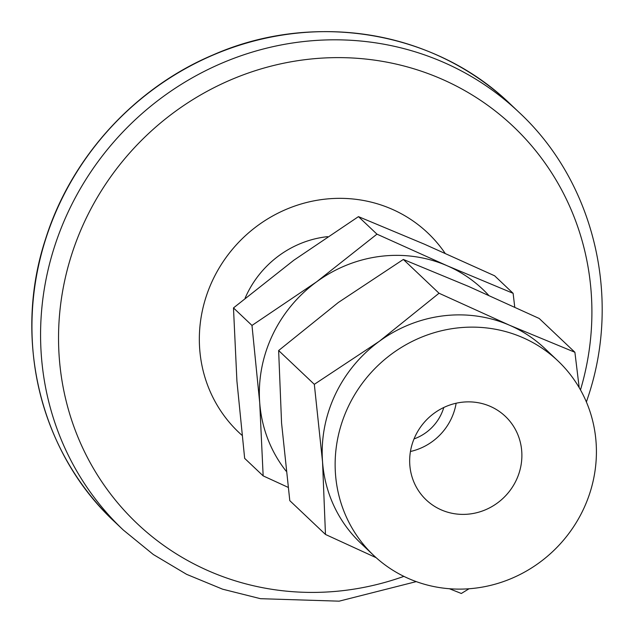 <?xml version="1.0" encoding="UTF-8"?>
<svg xmlns="http://www.w3.org/2000/svg" width="634" height="634" viewBox="0 0 634 634"><rect width="100%" height="100%" fill="white"/><g stroke="black" fill="none" stroke-linecap="round" stroke-linejoin="round"><path stroke-width="0.95" d="M241.974 435.281A137.38 130.834 -46.6 0 1 205.955 297.219A137.38 130.834 -46.6 0 1 315.415 200.574A137.38 130.834 -46.6 0 1 445.092 253.283M245.089 298.21A98.777 94.07 -46.6 0 1 327.588 236.648M443.784 407.504A46.028 43.841 -46.6 0 1 441.24 414.161A46.028 43.841 -46.6 0 1 414.034 438.918M288.082 487.324L263.158 475.88L259.71 402.693A134.257 127.862 -46.6 0 1 272.366 335.402A134.257 127.862 -46.6 0 1 316.612 281.829L376.961 234.152L447.184 265.765L513.112 293.312L514.745 307.102M286.148 471.181A134.257 127.862 -46.6 0 1 259.71 402.693L251.983 325.44L316.612 281.829A134.257 127.862 -46.6 0 1 447.184 265.765A134.257 127.862 -46.6 0 1 488.608 295.254M456.139 403.24A57.535 54.801 -46.6 0 1 451.345 418.551A57.535 54.801 -46.6 0 1 410.444 451.487M516.314 480.081A57.535 54.801 -46.6 0 1 426.206 499.901A57.535 54.801 -46.6 0 1 415.238 436.168A57.535 54.801 -46.6 0 1 505.338 416.348A57.535 54.801 -46.6 0 1 516.314 480.081M583.438 509.245A133.972 127.593 133.4 0 0 557.896 360.857A133.972 127.593 133.4 0 0 348.114 407.004A133.972 127.593 133.4 0 0 373.656 555.392A133.972 127.593 133.4 0 0 583.438 509.245M557.896 360.857L544.955 348.597A133.972 127.593 133.4 0 0 509.609 325.266A133.972 127.593 133.4 0 0 379.322 341.298A133.972 127.593 133.4 0 0 335.172 394.752A133.972 127.593 133.4 0 0 322.548 461.901A133.972 127.593 133.4 0 0 360.714 543.14L373.656 555.392M579.199 387.667L574.895 352.266L509.609 325.266L439.029 293.241L379.322 341.298L314.321 384.331L322.548 461.901L325.472 534.454L376.176 557.714M263.158 475.88L244.653 458.358L236.918 381.105L233.478 307.918L293.819 260.241L358.456 216.63L424.384 244.177L494.607 275.782L513.112 293.312M358.456 216.63L376.961 234.152M233.478 307.918L251.983 325.44M449.387 588.724L461.338 593.479L469.041 588.764M439.029 293.241L403.343 259.449L338.342 302.481L278.635 350.539L314.321 384.331M574.895 352.266L539.209 318.474L468.629 286.449L403.343 259.449M325.472 534.454L289.793 500.654L281.567 423.092L278.635 350.539M510.322 104.071A287.693 273.991 133.4 0 0 45.806 238.733A287.693 273.991 133.4 0 0 114.667 521.837L123.297 530.016A287.693 273.991 -46.6 0 1 54.437 246.903A287.693 273.991 -46.6 0 1 518.953 112.25L510.322 104.071C434.805 30.812 313.434 10.73 213.198 54.857C134.662 87.864 71.262 157.406 45.711 238.55C12.442 338.643 40.219 452.874 114.667 521.837M403.89 576.369A273.476 260.455 -46.6 0 1 135.113 521.608A273.476 260.455 -46.6 0 1 71.713 254.456A273.476 260.455 -46.6 0 1 405.253 66.34A273.476 260.455 -46.6 0 1 580.482 389.91M586.395 401.98L588.289 396.274C621.582 296.197 593.757 181.554 518.953 112.25M416.261 581.616L339.127 601.167L260.519 598.694L222.605 589.184L186.626 574.349L153.301 554.496L123.297 530.016"/></g></svg>
